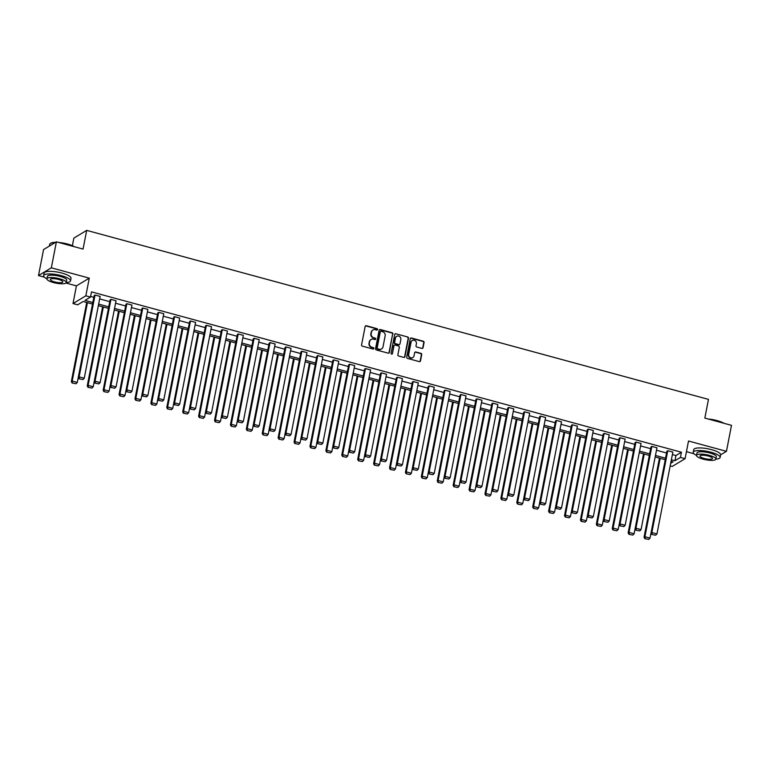 <?xml version="1.0" encoding="UTF-8"?>
<svg xmlns="http://www.w3.org/2000/svg" width="770" height="770" viewBox="0 0 770 770"><rect width="100%" height="100%" fill="white"/><g stroke="black" fill="none" stroke-linecap="round" stroke-linejoin="round"><path stroke-width="1.16" d="M377.55 329.541A0.751 0.703 58.9 0 0 376.992 328.636L366.356 325.748A1.078 1.001 58.9 0 0 365.153 326.49L361.582 344.864A1.078 1.001 58.9 0 0 362.391 346.154L373.026 349.041A0.751 0.703 58.9 0 0 373.864 348.521A0.751 0.703 58.9 0 0 373.306 347.617L371.929 347.241A3.446 3.196 58.9 0 1 369.359 343.102L369.658 341.572A3.446 3.196 58.9 0 1 373.498 339.175L374.875 339.551A0.751 0.703 58.9 0 0 375.712 339.031A0.751 0.703 58.9 0 0 375.144 338.126L373.768 337.751A3.446 3.196 58.9 0 1 371.198 333.612L371.496 332.082A3.446 3.196 58.9 0 1 375.337 329.695L376.713 330.061A0.751 0.703 58.9 0 0 377.55 329.541M377.05 330.07A0.751 0.703 58.9 0 0 376.646 328.848L366.01 325.951A1.078 1.001 58.9 0 0 365.442 325.97M373.363 349.051A0.751 0.703 58.9 0 0 372.959 347.828L371.929 347.241M375.211 339.56A0.751 0.703 58.9 0 0 374.798 338.338L373.768 337.751M38.5 275.573L43.553 249.586L56.393 241.838L51.34 267.825L38.5 275.573L44.342 277.161M720.633 454.829L726.447 451.326L688.515 441.017L685.079 458.689L672.239 466.428L670.189 465.869M56.393 241.838L83.054 249.085L86.692 230.374L708.467 399.38L704.829 418.091L731.5 425.338L726.447 451.326M421.864 348.406A1.078 1.001 58.9 0 0 423.067 347.655L424.068 342.506A1.078 1.001 58.9 0 0 423.259 341.216L411.45 338.001A1.078 1.001 58.9 0 0 410.256 338.752L406.685 357.116A1.078 1.001 58.9 0 0 407.484 358.406L419.294 361.621A1.078 1.001 58.9 0 0 420.497 360.87L421.71 354.643A1.078 1.001 58.9 0 0 420.901 353.353L415.848 351.977A1.078 1.001 58.9 0 0 414.645 352.727L414.048 355.817A2.878 2.676 58.9 0 1 409.842 357.319A2.878 2.676 58.9 0 1 408.697 354.364L411.045 342.265A2.878 2.676 58.9 0 1 415.251 340.764A2.878 2.676 58.9 0 1 416.397 343.728L416.012 345.74A1.078 1.001 58.9 0 0 416.811 347.029L421.864 348.406M65.96 283.033L76.432 285.882L89.272 278.143L51.34 267.825M89.272 278.143L85.845 295.815L90.485 297.076L84.979 300.387L92.823 302.523M672.383 454.579L675.944 455.542L681.45 452.231L91.495 291.878L90.485 297.076M681.45 452.231L680.439 457.428L685.079 458.689M392.931 334.045A1.078 1.001 58.9 0 0 392.132 332.756L380.322 329.541A1.078 1.001 58.9 0 0 379.119 330.292L375.548 348.656A1.078 1.001 58.9 0 0 376.357 349.946L388.167 353.161A1.078 1.001 58.9 0 0 389.36 352.41L392.584 334.257A1.078 1.001 58.9 0 0 391.786 332.958L379.976 329.753A1.078 1.001 58.9 0 0 379.408 329.762M395.886 333.776L407.696 336.981A1.078 1.001 58.9 0 1 408.504 338.271L404.933 356.645A1.078 1.001 58.9 0 1 403.73 357.386L398.677 356.019A1.078 1.001 58.9 0 1 397.869 354.72L399.322 347.27A1.078 1.001 58.9 0 0 398.523 345.98L395.164 345.066A1.078 1.001 58.9 0 0 393.971 345.817L392.459 353.574A0.751 0.703 58.9 0 1 391.353 353.969A0.751 0.703 58.9 0 1 391.054 353.189L394.683 334.517A1.078 1.001 58.9 0 1 395.886 333.776L407.696 336.981M86.692 230.374L73.853 238.123L72.38 245.717M92.525 304.054L83.141 301.503L77.645 304.814L73.006 303.553L85.845 295.815M76.432 285.882L73.006 303.553M686.436 451.682L693.953 453.732M670.68 463.309L673.096 461.856L671.074 461.307M665.251 459.719L655.164 456.976M649.341 455.397L639.254 452.654M633.431 451.076L623.344 448.333M617.521 446.744L607.434 444.011M601.611 442.423L591.533 439.68M585.701 438.101L575.623 435.358M569.79 433.77L559.713 431.036M553.88 429.448L543.803 426.705M537.98 425.127L527.893 422.383M522.07 420.805L511.983 418.062M506.159 416.474L496.072 413.74M490.249 412.152L480.162 409.409M474.339 407.831L464.262 405.087M458.429 403.509L448.352 400.766M442.519 399.178L432.442 396.444M426.609 394.856L416.531 392.113M410.708 390.534L400.621 387.791M394.798 386.213L384.711 383.47M378.888 381.882L368.801 379.148M362.978 377.56L352.891 374.817M347.068 373.238L336.99 370.495M331.158 368.917L321.08 366.173M315.248 364.585L305.17 361.852M299.338 360.264L289.26 357.521M283.437 355.942L273.35 353.199M267.527 351.611L257.44 348.877M251.617 347.289L241.53 344.546M235.707 342.968L225.62 340.225M219.797 338.646L209.719 335.903M203.886 334.315L193.809 331.581M187.976 329.993L177.899 327.25M172.066 325.672L161.989 322.928M156.166 321.35L146.079 318.607M140.256 317.019L130.169 314.285M124.345 312.697L114.258 309.954M108.435 308.375L98.348 305.632M671.373 459.777L674.934 460.739L680.439 457.428M98.647 304.102L108.734 306.845M114.557 308.433L124.644 311.167M130.467 312.755L140.554 315.498M146.377 317.076L156.454 319.82M162.287 321.398L172.365 324.141M178.197 325.729L188.275 328.463M194.107 330.051L204.185 332.794M210.008 334.373L220.095 337.116M225.918 338.694L236.005 341.437M241.828 343.025L251.915 345.759M257.738 347.347L267.825 350.09M273.648 351.669L283.726 354.412M289.558 355.99L299.636 358.733M305.469 360.322L315.546 363.055M321.379 364.643L331.456 367.386M337.279 368.965L347.366 371.708M353.189 373.296L363.276 376.03M369.1 377.618L379.186 380.351M385.01 381.939L395.097 384.682M400.92 386.261L410.997 389.004M416.83 390.592L426.907 393.326M432.74 394.914L442.817 397.657M448.65 399.235L458.728 401.978M464.551 403.557L474.638 406.3M480.461 407.888L490.548 410.622M496.371 412.21L506.458 414.953M512.281 416.531L522.368 419.275M528.191 420.853L538.269 423.596M544.101 425.184L554.179 427.918M560.011 429.506L570.089 432.249M575.922 433.828L585.999 436.571M591.822 438.149L601.909 440.892M607.732 442.481L617.819 445.214M623.642 446.802L633.729 449.545M639.552 451.124L649.639 453.867M655.462 455.455L665.54 458.189M675.944 455.542L674.934 460.739M90.6 296.45L93.834 297.326M99.657 298.904L109.744 301.647M115.567 303.236L125.654 305.969M131.477 307.557L141.565 310.3M147.388 311.879L157.465 314.622M163.298 316.2L173.375 318.944M179.208 320.532L189.285 323.265M195.118 324.853L205.195 327.597M211.019 329.175L221.106 331.918M226.929 333.497L237.016 336.24M242.839 337.828L252.926 340.561M258.749 342.15L268.836 344.893M274.659 346.471L284.736 349.214M290.569 350.793L300.647 353.536M306.479 355.124L316.557 357.858M322.389 359.446L332.467 362.189M338.29 363.767L348.377 366.51M354.2 368.089L364.287 370.832M370.11 372.42L380.197 375.154M386.02 376.742L396.107 379.485M401.93 381.063L412.008 383.807M417.841 385.395L427.918 388.128M433.751 389.716L443.828 392.459M449.661 394.038L459.738 396.781M465.561 398.36L475.648 401.103M481.471 402.691L491.558 405.424M497.382 407.012L507.469 409.756M513.292 411.334L523.379 414.077M529.202 415.656L539.279 418.399M545.112 419.987L555.189 422.72M561.022 424.308L571.099 427.052M576.932 428.63L587.01 431.373M592.833 432.952L602.92 435.695M608.743 437.283L618.83 440.017M624.653 441.605L634.74 444.348M640.563 445.926L650.65 448.669M656.473 450.257L666.55 452.991M651.757 534.467L655.665 535.227L651.757 534.467L650.987 533.061L666.897 451.23L667.763 450.71L672.865 452.096L656.954 533.928L651.863 532.542L650.987 533.061L650.015 538.115L648.725 539.414L644.817 538.654L648.725 539.414M635.847 530.145L639.764 530.905L635.847 530.145L635.086 528.74L650.987 446.908L651.853 446.388L656.954 447.774L641.044 529.606L635.953 528.22L635.086 528.74L634.105 533.793L632.825 535.092L628.907 534.332L632.825 535.092M619.937 525.814L623.854 526.584L619.937 525.814L619.176 524.418L635.077 442.586L635.943 442.067L641.044 443.453L625.144 525.275L620.043 523.889L619.176 524.418L618.194 529.462L616.914 530.761L612.997 530.001L616.914 530.761M604.026 521.492L607.944 522.253L604.026 521.492L603.266 520.096L619.167 438.265L620.033 437.735L625.134 439.121L609.234 520.953L604.132 519.567L603.266 520.096L602.294 525.14L601.004 526.439L597.087 525.679L601.004 526.439M588.116 517.171L592.034 517.931L588.116 517.171L587.356 515.765L603.256 433.933L604.132 433.414L609.224 434.8L593.324 516.631L588.222 515.246L587.356 515.765L586.384 520.818L585.094 522.118L581.177 521.357L585.094 522.118M571.446 511.444L587.356 429.612L588.222 429.092L593.324 430.478L577.413 512.31L572.312 510.924L571.446 511.444L572.206 512.849L576.124 513.609L572.206 512.849M556.296 508.518L560.213 509.278L556.296 508.518L555.536 507.122L571.446 425.29L572.312 424.771L577.413 426.147L561.503 507.979L556.402 506.593L555.536 507.122L554.564 512.166L553.274 513.465L549.356 512.704L553.274 513.465M540.386 504.196L544.303 504.956L540.386 504.196L539.626 502.791L555.536 420.969L556.402 420.439L561.503 421.825L545.593 503.657L540.492 502.271L539.626 502.791L538.654 507.844L537.364 509.143L533.446 508.383L537.364 509.143M523.716 498.469L539.626 416.637L540.492 416.118L545.593 417.504L529.683 499.335L524.591 497.949L523.716 498.469L524.486 499.874L528.393 500.635L524.486 499.874M508.575 495.553L512.493 496.313L508.575 495.553L507.815 494.147L523.716 412.316L524.582 411.796L529.683 413.182L513.773 495.014L508.681 493.628L507.815 494.147L506.833 499.201L505.553 500.5L501.636 499.74L505.553 500.5M492.665 491.222L496.583 491.982L492.665 491.222L491.905 489.826L507.805 407.994L508.672 407.465L513.773 408.851L497.872 490.683L492.771 489.297L491.905 489.826L490.923 494.869L489.643 496.169L485.726 495.408L489.643 496.169M475.995 485.495L491.895 403.673L492.762 403.143L497.863 404.529L481.962 486.361L476.861 484.975L475.995 485.495L476.755 486.9L480.673 487.66L476.755 486.9M460.085 481.173L475.985 399.341L476.861 398.822L481.953 400.208L466.052 482.039L460.951 480.653L460.085 481.173L460.845 482.578L464.762 483.339L460.845 482.578M444.935 478.257L448.852 479.017L444.935 478.257L444.175 476.851L460.085 395.02L460.951 394.5L466.052 395.886L450.142 477.718L445.041 476.332L444.175 476.851L443.202 481.895L441.913 483.204L437.995 482.444L441.913 483.204M429.025 473.925L432.942 474.686L429.025 473.925L428.264 472.53L444.175 390.698L445.041 390.169L450.142 391.555L434.232 473.386L429.131 472L428.264 472.53L427.292 477.573L426.003 478.873L422.085 478.112L426.003 478.873M412.354 468.199L428.264 386.376L429.131 385.847L434.232 387.233L418.322 469.065L413.221 467.679L412.354 468.199L413.115 469.604L417.032 470.364L413.115 469.604M397.214 465.282L401.122 466.043L397.214 465.282L396.444 463.877L412.354 382.045L413.221 381.525L418.322 382.911L402.412 464.743L397.32 463.357L396.444 463.877L395.472 468.93L394.182 470.229L390.275 469.469L394.182 470.229M381.304 460.961L385.221 461.721L381.304 460.961L380.544 459.555L396.444 377.724L397.31 377.204L402.412 378.59L386.502 460.412L381.41 459.026L380.544 459.555L379.562 464.599L378.282 465.908L374.364 465.138L378.282 465.908M364.633 455.234L380.534 373.402L381.4 372.873L386.502 374.258L370.601 456.09L365.5 454.704L364.633 455.234L365.394 456.629L369.311 457.39L365.394 456.629M348.723 450.902L364.624 369.071L365.49 368.551L370.591 369.937L354.691 451.769L349.59 450.383L348.723 450.902L349.484 452.308L353.401 453.068L349.484 452.308M333.574 447.986L337.491 448.746L333.574 447.986L332.813 446.581L348.714 364.749L349.59 364.229L354.681 365.615L338.781 447.447L333.68 446.061L332.813 446.581L331.841 451.634L330.551 452.933L326.634 452.173L330.551 452.933M317.663 443.655L321.581 444.425L317.663 443.655L316.903 442.259L332.813 360.427L333.68 359.908L338.781 361.294L322.871 443.116L317.769 441.73L316.903 442.259L315.931 447.303L314.641 448.602L310.724 447.842L314.641 448.602M300.993 437.938L316.903 356.106L317.769 355.576L322.871 356.962L306.961 438.794L301.859 437.408L300.993 437.938L301.753 439.333L305.671 440.094L301.753 439.333M285.843 435.012L289.761 435.772L285.843 435.012L285.083 433.606L300.993 351.775L301.859 351.255L306.961 352.641L291.05 434.472L285.949 433.087L285.083 433.606L284.111 438.659L282.821 439.959L278.904 439.198L282.821 439.959M269.943 430.69L273.851 431.45L269.943 430.69L269.173 429.285L285.083 347.453L285.949 346.933L291.05 348.319L275.14 430.151L270.049 428.765L269.173 429.285L268.201 434.338L266.911 435.637L263.003 434.877L266.911 435.637M253.272 424.963L269.173 343.131L270.039 342.611L275.14 343.988L259.23 425.82L254.139 424.434L253.272 424.963L254.033 426.359L257.95 427.119L254.033 426.359M237.362 420.632L253.263 338.81L254.129 338.28L259.23 339.666L243.33 421.498L238.228 420.112L237.362 420.632L238.123 422.037L242.04 422.797L238.123 422.037M222.212 417.715L226.13 418.476L222.212 417.715L221.452 416.31L237.352 334.478L238.219 333.959L243.32 335.345L227.419 417.176L222.318 415.79L221.452 416.31L220.48 421.363L219.19 422.663L215.273 421.902L219.19 422.663M206.302 413.394L210.22 414.154L206.302 413.394L205.542 411.989L221.442 330.157L222.318 329.637L227.41 331.023L211.509 412.855L206.408 411.469L205.542 411.989L204.57 417.042L203.28 418.341L199.363 417.581L203.28 418.341M189.632 407.667L205.542 325.835L206.408 325.306L211.509 326.692L195.599 408.524L190.498 407.137L189.632 407.667L190.392 409.062L194.31 409.823L190.392 409.062M174.482 404.741L178.399 405.501L174.482 404.741L173.722 403.336L189.632 321.514L190.498 320.984L195.599 322.37L179.689 404.202L174.588 402.816L173.722 403.336L172.749 408.389L171.46 409.688L167.542 408.928L171.46 409.688M158.572 400.419L162.489 401.18L158.572 400.419L157.812 399.014L173.722 317.182L174.588 316.663L179.689 318.048L163.779 399.88L158.678 398.494L157.812 399.014L156.839 404.067L155.55 405.367L151.632 404.606L155.55 405.367M141.901 394.692L157.812 312.861L158.678 312.341L163.779 313.727L147.869 395.559L142.777 394.173L141.901 394.692L142.671 396.098L146.579 396.858L142.671 396.098M126.761 391.766L130.679 392.527L126.761 391.766L126.001 390.371L141.901 308.539L142.768 308.01L147.869 309.396L131.959 391.227L126.867 389.841L126.001 390.371L125.019 395.414L123.739 396.714L119.822 395.953L123.739 396.714M110.851 387.445L114.769 388.205L110.851 387.445L110.091 386.039L125.991 304.217L126.858 303.688L131.959 305.074L116.058 386.906L110.957 385.52L110.091 386.039L109.109 391.093L107.829 392.392L103.911 391.632L107.829 392.392M94.941 383.123L98.858 383.883L94.941 383.123L94.181 381.718L110.081 299.886L110.947 299.366L116.049 300.752L100.148 382.584L95.047 381.198L94.181 381.718L93.209 386.771L91.919 388.07L88.001 387.31L91.919 388.07M79.031 378.802L82.948 379.562L79.031 378.802L78.27 377.396L94.171 295.565L95.047 295.045L100.139 296.431L84.238 378.253L79.137 376.867L78.27 377.396L77.298 382.44L76.009 383.749L72.091 382.979L76.009 383.749M372.757 330.118A3.446 3.196 58.9 0 0 371.15 332.293L371.496 332.082M373.421 337.963A3.446 3.196 58.9 0 1 370.851 333.824L371.15 332.293M370.909 339.608A3.446 3.196 58.9 0 0 369.311 341.784L369.658 341.572M371.583 347.453A3.446 3.196 58.9 0 1 369.013 343.314L369.311 341.784M388.735 353.141A1.078 1.001 58.9 0 0 389.014 352.622L392.584 334.257M381.14 331.264A0.751 0.703 58.9 0 0 380.303 331.793L377.175 347.915A0.751 0.703 58.9 0 0 377.733 348.82L379.186 349.214A3.446 3.196 58.9 0 0 383.017 346.818L385.164 335.797A3.446 3.196 58.9 0 0 382.594 331.658L381.14 331.264M380.457 331.466A0.751 0.703 58.9 0 0 379.957 332.005L380.303 331.793M381.419 348.993A3.446 3.196 58.9 0 1 378.84 349.426L377.387 349.031A0.751 0.703 58.9 0 1 376.819 348.127L379.957 332.005M404.298 357.376A1.078 1.001 58.9 0 0 404.587 356.847L408.158 338.482A1.078 1.001 58.9 0 0 407.349 337.193M394.25 345.297A1.078 1.001 58.9 0 0 393.614 346.028L392.459 353.574M400.824 339.541A2.878 2.676 58.9 0 0 396.656 336.355A2.878 2.676 58.9 0 0 395.472 338.088L394.644 342.352A1.078 1.001 58.9 0 0 395.443 343.641L398.793 344.556A1.078 1.001 58.9 0 0 399.996 343.805L400.824 339.541M396.492 336.461A2.878 2.676 58.9 0 0 395.125 338.3L395.472 338.088M399.361 344.536A1.078 1.001 58.9 0 1 398.446 344.758L395.097 343.853A1.078 1.001 58.9 0 1 394.298 342.554L395.125 338.3M395.539 333.978A1.078 1.001 58.9 0 0 394.972 333.997M412.065 340.648A2.878 2.676 58.9 0 0 410.699 342.477L411.045 342.265M412.682 357.646A2.878 2.676 58.9 0 1 408.35 354.566L410.699 342.477M419.862 361.602A1.078 1.001 58.9 0 0 420.15 361.082L421.363 354.855A1.078 1.001 58.9 0 0 420.555 353.565L415.502 352.188A1.078 1.001 58.9 0 0 414.934 352.208M422.432 348.396A1.078 1.001 58.9 0 0 422.72 347.867L423.721 342.717A1.078 1.001 58.9 0 0 422.913 341.418L411.103 338.213A1.078 1.001 58.9 0 0 410.535 338.222M86.712 302.466L71.331 381.583L72.197 381.054L87.434 302.668M72.438 382.777L72.197 381.054L77.298 382.44M72.091 382.979L71.331 381.583M95.047 295.045L79.137 376.867L79.377 378.59M82.948 379.562L84.238 378.253M50.579 243.33A13.369 3.446 11 0 1 50.753 243.214A13.369 3.446 11 0 1 55.556 242.338M58.693 242.463A13.369 3.446 11 0 1 67.462 244.023A13.369 3.446 11 0 1 74.334 246.718M73.631 246.525A13.696 3.532 -169 0 0 67.5 244.273A13.696 3.532 -169 0 0 60.031 242.829M55.209 242.55A13.696 3.532 -169 0 0 50.377 243.445A13.696 3.532 -169 0 0 49.713 244.273L49.367 246.082M66.278 282.571A13.696 3.532 -169 0 0 70.513 280.896A13.696 3.532 -169 0 0 61.398 275.67A13.696 3.532 -169 0 0 43.611 275.67A13.696 3.532 -169 0 0 46.912 278.807A9.866 2.541 -169 0 0 53.477 282.561A9.866 2.541 -169 0 0 66.278 282.552A9.866 2.541 -169 0 0 59.723 278.788A9.866 2.541 -169 0 0 46.912 278.788L47.374 276.401A9.866 2.541 11 0 1 60.185 276.401A9.866 2.541 11 0 1 66.74 280.164L66.278 282.552M70.513 280.896L71.013 278.297A13.696 3.532 -169 0 0 61.908 273.071A13.696 3.532 -169 0 0 44.121 273.071L43.611 275.67M54.583 281.887A6.353 1.636 -169 0 0 62.832 281.887A6.353 1.636 -169 0 0 58.607 279.462A6.353 1.636 -169 0 0 50.358 279.462A6.353 1.636 -169 0 0 54.583 281.887M708.313 419.034A13.369 3.446 11 0 1 717.072 420.593A13.369 3.446 11 0 1 723.954 423.288M723.251 423.096A13.696 3.532 -169 0 0 717.111 420.844A13.696 3.532 -169 0 0 709.642 419.4M715.888 459.141A13.696 3.532 -169 0 0 720.123 457.467A13.696 3.532 -169 0 0 711.008 452.24A13.696 3.532 -169 0 0 693.231 452.24A13.696 3.532 -169 0 0 696.523 455.378A9.866 2.541 -169 0 0 703.087 459.132A9.866 2.541 -169 0 0 715.898 459.122A9.866 2.541 -169 0 0 709.334 455.359A9.866 2.541 -169 0 0 696.532 455.359L696.994 452.972A9.866 2.541 11 0 1 709.796 452.972A9.866 2.541 11 0 1 716.36 456.735L715.898 459.122M720.123 457.467L720.633 454.868A13.696 3.532 -169 0 0 711.519 449.642A13.696 3.532 -169 0 0 693.731 449.642L693.231 452.24M704.194 458.458A6.353 1.636 -169 0 0 712.452 458.458A6.353 1.636 -169 0 0 708.227 456.033A6.353 1.636 -169 0 0 699.969 456.033A6.353 1.636 -169 0 0 704.194 458.458M102.612 306.797L87.241 385.905L88.107 385.385L103.344 306.989M88.348 387.098L88.107 385.385L93.209 386.771M88.001 387.31L87.241 385.905M118.522 311.119L103.151 390.226L104.017 389.707L119.254 311.311M104.258 391.42L104.017 389.707L109.109 391.093M103.911 391.632L103.151 390.226M110.947 299.366L95.047 381.198L95.288 382.911M98.858 383.883L100.148 382.584M126.858 303.688L110.957 385.52L111.198 387.233M114.769 388.205L116.058 386.906M134.432 315.44L119.052 394.558L119.927 394.028L135.164 315.642M120.168 395.751L119.927 394.028L125.019 395.414M119.822 395.953L119.052 394.558M142.768 308.01L126.867 389.841L127.108 391.564M130.679 392.527L131.959 391.227M150.343 319.762L134.962 398.879L135.828 398.35L151.074 319.964M141.911 394.702L140.929 399.736L139.64 401.045L135.732 400.284L139.64 401.045M136.078 400.073L135.828 398.35L140.929 399.736M135.732 400.284L134.962 398.879M158.678 312.341L142.777 394.173L143.018 395.886M146.579 396.858L147.869 395.559M166.253 324.093L150.872 403.201L151.738 402.681L166.984 324.286M151.979 404.394L151.738 402.681L156.839 404.067M151.632 404.606L150.872 403.201M174.588 316.663L158.678 398.494L158.928 400.208M162.489 401.18L163.779 399.88M182.163 328.415L166.782 407.522L167.648 407.003L182.885 328.607M167.889 408.716L167.648 407.003L172.749 408.389M167.542 408.928L166.782 407.522M190.498 320.984L174.588 402.816L174.828 404.529M178.399 405.501L179.689 404.202M198.073 332.736L182.692 411.854L183.558 411.324L198.795 332.938M189.641 407.677L188.66 412.71L187.37 414.01L183.452 413.249L187.37 414.01M183.799 413.047L183.558 411.324L188.66 412.71M183.452 413.249L182.692 411.854M206.408 325.306L190.498 407.137L190.739 408.86M194.31 409.823L195.599 408.524M213.983 337.058L198.602 416.175L199.469 415.656L214.705 337.26M199.709 417.369L199.469 415.656L204.57 417.042M199.363 417.581L198.602 416.175M222.318 329.637L206.408 411.469L206.649 413.182M210.22 414.154L211.509 412.855M229.883 341.389L214.512 420.497L215.379 419.977L230.615 341.582M215.619 421.69L215.379 419.977L220.48 421.363M215.273 421.902L214.512 420.497M245.794 345.711L230.423 424.819L231.289 424.299L246.525 345.903M237.362 420.651L236.38 425.685L235.1 426.984L231.183 426.224L235.1 426.984M231.529 426.012L231.289 424.299L236.38 425.685M231.183 426.224L230.423 424.819M261.704 350.032L246.323 429.15L247.199 428.62L262.435 350.235M253.272 424.973L252.291 430.007L251.01 431.306L247.093 430.546L251.01 431.306M247.439 430.343L247.199 428.62L252.291 430.007M247.093 430.546L246.323 429.15M277.614 354.354L262.233 433.472L263.099 432.952L278.345 354.556M263.35 434.665L263.099 432.952L268.201 434.338M263.003 434.877L262.233 433.472M293.524 358.685L278.143 437.793L279.01 437.273L294.256 358.878M279.25 438.987L279.01 437.273L284.111 438.659M278.904 439.198L278.143 437.793M309.434 363.007L294.053 442.115L294.92 441.595L310.156 363.199M301.003 437.947L300.021 442.981L298.731 444.28L294.814 443.52L298.731 444.28M295.16 443.308L294.92 441.595L300.021 442.981M294.814 443.52L294.053 442.115M325.344 367.329L309.964 446.446L310.83 445.917L326.066 367.531M311.07 447.639L310.83 445.917L315.931 447.303M310.724 447.842L309.964 446.446M341.254 371.65L325.874 450.768L326.74 450.248L341.976 371.852M326.981 451.961L326.74 450.248L331.841 451.634M326.634 452.173L325.874 450.768M357.155 375.981L341.784 455.089L342.65 454.57L357.886 376.174M348.723 450.912L347.751 455.956L346.462 457.255L342.544 456.494L346.462 457.255M342.891 456.283L342.65 454.57L347.751 455.956M342.544 456.494L341.784 455.089M373.065 380.303L357.694 459.421L358.56 458.891L373.797 380.505M364.633 455.243L363.652 460.277L362.372 461.577L358.454 460.816L362.372 461.577M358.801 460.604L358.56 458.891L363.652 460.277M358.454 460.816L357.694 459.421M238.219 333.959L222.318 415.79L222.559 417.504M226.13 418.476L227.419 417.176M254.129 338.28L238.228 420.112L238.469 421.825M242.04 422.797L243.33 421.498M270.039 342.611L254.139 424.434L254.379 426.156M257.95 427.119L259.23 425.82M285.949 346.933L270.049 428.765L270.289 430.478M273.851 431.45L275.14 430.151M301.859 351.255L285.949 433.087L286.199 434.8M289.761 435.772L291.05 434.472M317.769 355.576L301.859 437.408L302.1 439.121M305.671 440.094L306.961 438.794M333.68 359.908L317.769 441.73L318.01 443.453M321.581 444.425L322.871 443.116M349.59 364.229L333.68 446.061L333.92 447.774M337.491 448.746L338.781 447.447M365.49 368.551L349.59 450.383L349.83 452.096M353.401 453.068L354.691 451.769M381.4 372.873L365.5 454.704L365.74 456.427M369.311 457.39L370.601 456.09M388.975 384.625L373.594 463.742L374.47 463.213L389.707 384.827M374.711 464.936L374.47 463.213L379.562 464.599M374.364 465.138L373.594 463.742M397.31 377.204L381.41 459.026L381.65 460.749M385.221 461.721L386.502 460.412M404.885 388.956L389.505 468.064L390.371 467.544L405.617 389.148M390.621 469.257L390.371 467.544L395.472 468.93M390.275 469.469L389.505 468.064M413.221 381.525L397.32 463.357L397.561 465.07M401.122 466.043L402.412 464.743M420.795 393.278L405.415 472.385L406.281 471.866L421.527 393.47M412.364 468.208L411.382 473.252L410.092 474.551L406.175 473.791L410.092 474.551M406.522 473.579L406.281 471.866L411.382 473.252M406.175 473.791L405.415 472.385M429.131 385.847L413.221 467.679L413.471 469.392M417.032 470.364L418.322 469.065M436.706 397.599L421.325 476.717L422.191 476.187L437.427 397.801M422.432 477.91L422.191 476.187L427.292 477.573M422.085 478.112L421.325 476.717M445.041 390.169L429.131 472L429.371 473.723M432.942 474.686L434.232 473.386M452.616 401.921L437.235 481.038L438.101 480.509L453.338 402.123M438.342 482.232L438.101 480.509L443.202 481.895M437.995 482.444L437.235 481.038M460.951 394.5L445.041 476.332L445.281 478.045M448.852 479.017L450.142 477.718M468.526 406.252L453.145 485.36L454.011 484.84L469.248 406.445M460.085 481.183L459.113 486.226L457.823 487.525L453.905 486.765L457.823 487.525M454.252 486.553L454.011 484.84L459.113 486.226M453.905 486.765L453.145 485.36M476.861 398.822L460.951 480.653L461.192 482.367M464.762 483.339L466.052 482.039M484.426 410.574L469.055 489.682L469.921 489.162L485.158 410.766M475.995 485.514L475.023 490.548L473.733 491.847L469.816 491.087L473.733 491.847M470.162 490.875L469.921 489.162L475.023 490.548M469.816 491.087L469.055 489.682M492.762 403.143L476.861 484.975L477.102 486.688M480.673 487.66L481.962 486.361M500.336 414.895L484.965 494.013L485.832 493.483L501.068 415.097M486.072 495.206L485.832 493.483L490.923 494.869M485.726 495.408L484.965 494.013M516.246 419.217L500.866 498.334L501.742 497.815L516.978 419.419M501.982 499.528L501.742 497.815L506.833 499.201M501.636 499.74L500.866 498.334M532.157 423.548L516.776 502.656L517.642 502.136L532.888 423.741M523.725 498.479L522.743 503.522L521.454 504.822L517.546 504.061L521.454 504.822M517.892 503.85L517.642 502.136L522.743 503.522M517.546 504.061L516.776 502.656M548.067 427.87L532.686 506.978L533.552 506.458L548.798 428.062M533.793 508.171L533.552 506.458L538.654 507.844M533.446 508.383L532.686 506.978M563.977 432.191L548.596 511.309L549.462 510.779L564.699 432.394M549.703 512.502L549.462 510.779L554.564 512.166M549.356 512.704L548.596 511.309M579.887 436.513L564.506 515.63L565.372 515.111L580.609 436.715M571.456 511.453L570.474 516.497L569.184 517.796L565.267 517.036L569.184 517.796M565.613 516.824L565.372 515.111L570.474 516.497M565.267 517.036L564.506 515.63M595.797 440.844L580.416 519.952L581.283 519.432L596.519 441.037M581.523 521.146L581.283 519.432L586.384 520.818M581.177 521.357L580.416 519.952M611.698 445.166L596.327 524.274L597.193 523.754L612.429 445.358M597.433 525.467L597.193 523.754L602.294 525.14M597.087 525.679L596.327 524.274M627.608 449.488L612.237 528.605L613.103 528.076L628.339 449.69M613.344 529.799L613.103 528.076L618.194 529.462M612.997 530.001L612.237 528.605M643.518 453.809L628.137 532.927L629.013 532.407L644.249 454.011M629.254 534.12L629.013 532.407L634.105 533.793M628.907 534.332L628.137 532.927M508.672 407.465L492.771 489.297L493.012 491.019M496.583 491.982L497.872 490.683M524.582 411.796L508.681 493.628L508.922 495.341M512.493 496.313L513.773 495.014M540.492 416.118L524.591 497.949L524.832 499.663M528.393 500.635L529.683 499.335M556.402 420.439L540.492 502.271L540.742 503.984M544.303 504.956L545.593 503.657M572.312 424.771L556.402 506.593L556.643 508.316M560.213 509.278L561.503 507.979M588.222 429.092L572.312 510.924L572.553 512.637M576.124 513.609L577.413 512.31M604.132 433.414L588.222 515.246L588.463 516.959M592.034 517.931L593.324 516.631M620.033 437.735L604.132 519.567L604.373 521.28M607.944 522.253L609.234 520.953M635.943 442.067L620.043 523.889L620.283 525.612M623.854 526.584L625.144 525.275M651.853 446.388L635.953 528.22L636.193 529.933M639.764 530.905L641.044 529.606M659.428 458.14L644.047 537.248L644.913 536.729L660.159 458.333M645.164 538.442L644.913 536.729L650.015 538.115M644.817 538.654L644.047 537.248M667.763 450.71L651.863 532.542L652.103 534.255M655.665 535.227L656.954 533.928"/></g></svg>
